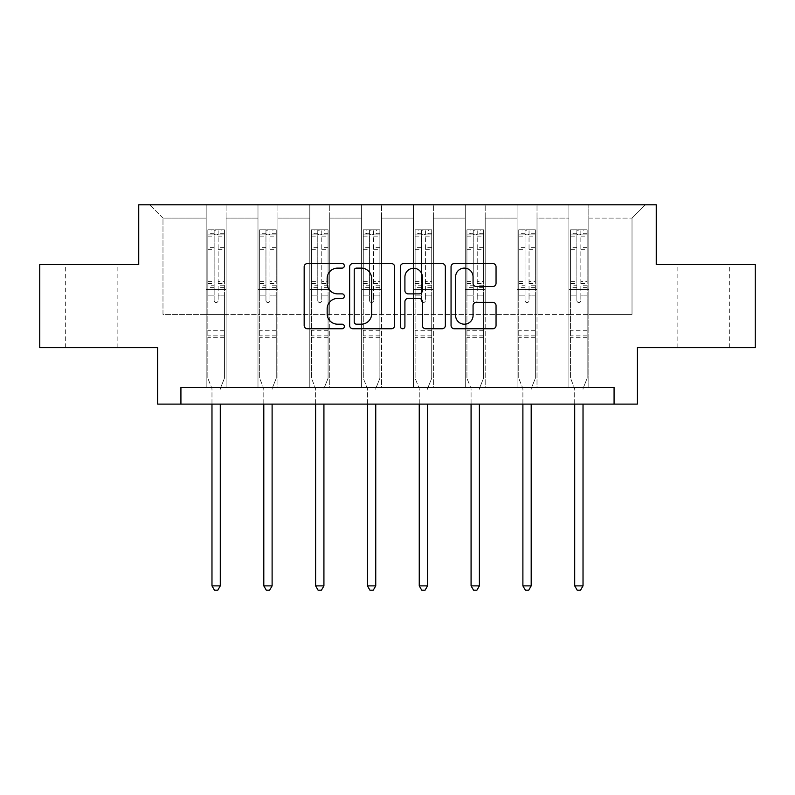 <?xml version="1.0" encoding="UTF-8"?>
<svg xmlns="http://www.w3.org/2000/svg" width="795" height="795" viewBox="0 0 795 795"><rect width="100%" height="100%" fill="white"/><g stroke="black" fill="none" stroke-linecap="round" stroke-linejoin="round"><path stroke-width="0.6" stroke-dasharray="3.98 2.98" d="M344.354 265.828A2.286 2.286 0 0 0 342.069 263.552L307.427 263.552A3.26 3.26 0 0 0 304.167 266.812L304.167 325.503A3.26 3.26 0 0 0 307.427 328.762L342.069 328.762A2.286 2.286 0 0 0 344.354 326.477A2.286 2.286 0 0 0 342.069 324.191L337.587 324.191A10.434 10.434 0 0 1 327.152 313.757L327.152 308.867A10.434 10.434 0 0 1 337.587 298.433L342.069 298.433A2.286 2.286 0 0 0 344.354 296.157A2.286 2.286 0 0 0 342.069 293.872L337.587 293.872A10.434 10.434 0 0 1 327.152 283.437L327.152 278.548A10.434 10.434 0 0 1 337.587 268.114L342.069 268.114A2.286 2.286 0 0 0 344.354 265.828M703.764 264.596L677.857 264.596L703.764 264.596M703.764 347.644L677.857 347.644L703.764 347.644M91.236 264.596L65.329 264.596L91.236 264.596M91.236 347.644L65.329 347.644L91.236 347.644M755.25 264.596L755.25 347.644L637.332 347.644L637.332 404.108L157.668 404.108L157.668 347.644L39.75 347.644L39.75 264.596L138.737 264.596L138.737 204.802L656.263 204.802L656.263 264.596L755.25 264.596M568.902 204.802L645.302 204.802L588.827 204.802L588.827 314.422L632.015 314.422L588.827 314.422L588.827 218.098L632.015 218.098L588.827 218.098L588.827 204.802L588.827 387.503L568.902 387.503L588.827 387.503L568.902 387.503L588.827 387.503L588.827 204.802L537.013 204.802L568.902 204.802L568.902 314.422L537.013 314.422L568.902 314.422L568.902 218.098L537.013 218.098L537.013 314.422L537.013 218.098L568.902 218.098L568.902 204.802L568.902 387.503L568.902 289.509L568.902 314.422L588.827 314.422L568.902 314.422L568.902 289.509L588.827 289.509L568.902 289.509L568.902 387.503L568.902 204.802M517.078 204.802L537.013 204.802L537.013 387.503L517.078 387.503L537.013 387.503L517.078 387.503L537.013 387.503L537.013 204.802L485.198 204.802L517.078 204.802L517.078 314.422L485.198 314.422L517.078 314.422L517.078 218.098L485.198 218.098L485.198 314.422L485.198 218.098L517.078 218.098L517.078 204.802L517.078 387.503L517.078 289.509L517.078 314.422L537.013 314.422L517.078 314.422L517.078 289.509L537.013 289.509L517.078 289.509L517.078 387.503L517.078 204.802M465.264 204.802L485.198 204.802L485.198 387.503L465.264 387.503L485.198 387.503L465.264 387.503L485.198 387.503L485.198 204.802L433.374 204.802L465.264 204.802L465.264 314.422L433.374 314.422L465.264 314.422L465.264 218.098L433.374 218.098L433.374 314.422L433.374 218.098L465.264 218.098L465.264 204.802L465.264 387.503L465.264 289.509L465.264 314.422L485.198 314.422L465.264 314.422L465.264 289.509L485.198 289.509L465.264 289.509L465.264 387.503L465.264 204.802M413.44 204.802L433.374 204.802L433.374 387.503L413.44 387.503L433.374 387.503L413.44 387.503L433.374 387.503L433.374 204.802L381.56 204.802L413.44 204.802L413.44 314.422L381.56 314.422L413.44 314.422L413.44 218.098L381.56 218.098L381.56 314.422L381.56 218.098L413.44 218.098L413.44 204.802L413.44 387.503L413.44 289.509L413.44 314.422L433.374 314.422L413.44 314.422L413.44 289.509L433.374 289.509L413.44 289.509L413.44 387.503L413.44 204.802M361.626 204.802L381.56 204.802L381.56 387.503L361.626 387.503L381.56 387.503L361.626 387.503L381.56 387.503L381.56 204.802L329.736 204.802L361.626 204.802L361.626 314.422L329.736 314.422L361.626 314.422L361.626 218.098L329.736 218.098L329.736 314.422L329.736 218.098L361.626 218.098L361.626 204.802L361.626 387.503L361.626 289.509L361.626 314.422L381.56 314.422L361.626 314.422L361.626 289.509L381.56 289.509L361.626 289.509L361.626 387.503L361.626 204.802M309.802 204.802L329.736 204.802L329.736 387.503L309.802 387.503L329.736 387.503L309.802 387.503L329.736 387.503L329.736 204.802L277.922 204.802L309.802 204.802L309.802 314.422L277.922 314.422L309.802 314.422L309.802 218.098L277.922 218.098L277.922 314.422L277.922 218.098L309.802 218.098L309.802 204.802L309.802 387.503L309.802 289.509L309.802 314.422L329.736 314.422L309.802 314.422L309.802 289.509L329.736 289.509L309.802 289.509L309.802 387.503L309.802 204.802M257.987 204.802L277.922 204.802L277.922 387.503L257.987 387.503L277.922 387.503L257.987 387.503L277.922 387.503L277.922 204.802L226.098 204.802L257.987 204.802L257.987 314.422L226.098 314.422L257.987 314.422L257.987 218.098L226.098 218.098L226.098 314.422L226.098 218.098L257.987 218.098L257.987 204.802L257.987 387.503L257.987 289.509L257.987 314.422L277.922 314.422L257.987 314.422L257.987 289.509L277.922 289.509L257.987 289.509L257.987 387.503L257.987 204.802M206.173 204.802L226.098 204.802L226.098 387.503L206.173 387.503L226.098 387.503L206.173 387.503L226.098 387.503L226.098 204.802L149.698 204.802L206.173 204.802L206.173 314.422L162.985 314.422L162.985 218.098L206.173 218.098L162.985 218.098L149.698 204.802L162.985 218.098L162.985 314.422L206.173 314.422L206.173 204.802L206.173 387.503L206.173 204.802M180.922 404.108L180.922 387.503L180.922 404.108L180.922 387.503L614.078 387.503L180.922 387.503L614.078 387.503L614.078 404.108M632.015 314.422L632.015 218.098L645.302 204.802L632.015 218.098L632.015 314.422M206.173 314.422L226.098 314.422L226.098 289.509L226.098 387.503L226.098 289.509L226.098 314.422L206.173 314.422L206.173 289.509L226.098 289.509L206.173 289.509L206.173 387.503L206.173 314.422M206.173 289.509L226.098 289.509L206.173 289.509M257.987 289.509L277.922 289.509L257.987 289.509M309.802 289.509L329.736 289.509L309.802 289.509M361.626 289.509L381.56 289.509L361.626 289.509M413.44 289.509L433.374 289.509L413.44 289.509M465.264 289.509L485.198 289.509L465.264 289.509M517.078 289.509L537.013 289.509L517.078 289.509M568.902 289.509L588.827 289.509L568.902 289.509M394.648 325.503L394.648 266.812A3.26 3.26 0 0 0 391.388 263.552L352.91 263.552A3.26 3.26 0 0 0 349.651 266.812L349.651 325.503A3.26 3.26 0 0 0 352.91 328.762L391.388 328.762A3.26 3.26 0 0 0 394.648 325.503M356.498 268.114A2.286 2.286 0 0 0 354.212 270.399L354.212 321.915A2.286 2.286 0 0 0 356.498 324.191L361.228 324.191A10.434 10.434 0 0 0 371.663 313.757L371.663 278.548A10.434 10.434 0 0 0 361.228 268.114L356.498 268.114M403.612 263.552L442.09 263.552A3.26 3.26 0 0 1 445.349 266.812L445.349 325.503A3.26 3.26 0 0 1 442.09 328.762L425.623 328.762A3.26 3.26 0 0 1 422.364 325.503L422.364 301.693A3.26 3.26 0 0 0 419.104 298.433L408.183 298.433A3.26 3.26 0 0 0 404.913 301.693L404.913 326.477A2.286 2.286 0 0 1 402.638 328.762A2.286 2.286 0 0 1 400.352 326.477L400.352 266.812A3.26 3.26 0 0 1 403.612 263.552M422.364 276.998A8.725 8.725 0 0 0 413.639 268.273A8.725 8.725 0 0 0 404.913 276.998L404.913 290.612A3.26 3.26 0 0 0 408.183 293.872L419.104 293.872A3.26 3.26 0 0 0 422.364 290.612L422.364 276.998M476.324 286.538L492.791 286.538A3.26 3.26 0 0 0 496.05 283.278L496.05 266.812A3.26 3.26 0 0 0 492.791 263.552L454.313 263.552A3.26 3.26 0 0 0 451.053 266.812L451.053 325.503A3.26 3.26 0 0 0 454.313 328.762L492.791 328.762A3.26 3.26 0 0 0 496.05 325.503L496.05 305.608A3.26 3.26 0 0 0 492.791 302.348L476.324 302.348A3.26 3.26 0 0 0 473.065 305.608L473.065 315.476A8.725 8.725 0 0 1 464.34 324.191A8.725 8.725 0 0 1 455.615 315.476L455.615 276.839A8.725 8.725 0 0 1 464.34 268.114A8.725 8.725 0 0 1 473.065 276.839L473.065 283.278A3.26 3.26 0 0 0 476.324 286.538M214.143 300.54A1.997 1.997 0 0 0 216.131 302.527A1.997 1.997 0 0 1 214.143 300.54L214.143 295.154L214.143 300.54M224.359 229.785L221.119 229.785L221.119 234.108L224.438 234.108L224.438 229.785L207.833 229.785L207.833 378.271L207.833 295.154L214.143 295.154L214.143 285.753L207.833 285.753M207.833 229.785L207.833 295.154L214.143 295.154L214.143 234.972C215.465 233.819 216.797 233.819 218.128 234.972L218.128 281.589L224.438 281.589L224.438 378.271L224.438 295.154L218.128 295.154L218.128 300.54A1.997 1.997 0 0 1 216.131 302.527A1.997 1.997 0 0 0 218.128 300.54L218.128 281.589M224.438 234.108L224.438 281.589M224.438 229.785L224.438 295.154L218.128 295.154L218.128 230.192L214.143 230.192L214.143 285.753M221.119 229.785L207.912 229.785M221.119 234.108L211.152 234.108L211.152 229.785M207.833 234.108L224.359 234.108M207.912 234.108L211.152 234.108M220.523 387.99L224.438 378.271L220.523 387.99A3.319 3.319 0 0 0 220.285 389.232A3.319 3.319 0 0 1 220.523 387.99M211.977 404.108L211.977 389.232A3.319 3.319 0 0 0 211.738 387.99L207.833 378.271L211.738 387.99A3.319 3.319 0 0 1 211.977 389.232L211.977 585.875L220.285 585.875L220.285 404.108M224.438 337.746L207.833 337.746M211.977 585.875L214.471 590.198L217.79 590.198L220.285 585.875M214.143 234.972L214.143 230.192M218.128 234.972L218.128 230.192M265.957 300.54A1.997 1.997 0 0 0 267.955 302.527A1.997 1.997 0 0 1 265.957 300.54L265.957 295.154L265.957 300.54M276.173 229.785L272.933 229.785L272.933 234.108L276.253 234.108L276.253 229.785L259.647 229.785L259.647 378.271L259.647 295.154L265.957 295.154L265.957 285.753L259.647 285.753M259.647 229.785L259.647 295.154L265.957 295.154L265.957 234.972C267.289 233.819 268.611 233.819 269.942 234.972L269.942 281.589L276.253 281.589L276.253 378.271L276.253 295.154L269.942 295.154L269.942 300.54A1.997 1.997 0 0 1 267.955 302.527A1.997 1.997 0 0 0 269.942 300.54L269.942 281.589M276.253 234.108L276.253 281.589M276.253 229.785L276.253 295.154L269.942 295.154L269.942 230.192L265.957 230.192L265.957 285.753M272.933 229.785L259.727 229.785M272.933 234.108L262.966 234.108L262.966 229.785M259.647 234.108L276.173 234.108M259.727 234.108L262.966 234.108M272.347 387.99L276.253 378.271L272.347 387.99A3.319 3.319 0 0 0 272.109 389.232A3.319 3.319 0 0 1 272.347 387.99M263.801 404.108L263.801 389.232A3.319 3.319 0 0 0 263.562 387.99L259.647 378.271L263.562 387.99A3.319 3.319 0 0 1 263.801 389.232L263.801 585.875L272.109 585.875L272.109 404.108M276.253 337.746L259.647 337.746M263.801 585.875L266.295 590.198L269.614 590.198L272.109 585.875M265.957 234.972L265.957 230.192M269.942 234.972L269.942 230.192M317.781 300.54A1.997 1.997 0 0 0 319.769 302.527A1.997 1.997 0 0 1 317.781 300.54L317.781 295.154L317.781 300.54M327.997 229.785L324.757 229.785L324.757 234.108L328.077 234.108L328.077 229.785L311.471 229.785L311.471 378.271L311.471 295.154L317.781 295.154L317.781 285.753L311.471 285.753M311.471 229.785L311.471 295.154L317.781 295.154L317.781 234.972C319.103 233.819 320.435 233.819 321.766 234.972L321.766 281.589L328.077 281.589L328.077 378.271L328.077 295.154L321.766 295.154L321.766 300.54A1.997 1.997 0 0 1 319.769 302.527A1.997 1.997 0 0 0 321.766 300.54L321.766 281.589M328.077 234.108L328.077 281.589M328.077 229.785L328.077 295.154L321.766 295.154L321.766 230.192L317.781 230.192L317.781 285.753M324.757 229.785L311.551 229.785M324.757 234.108L314.79 234.108L314.79 229.785M311.471 234.108L327.997 234.108M311.551 234.108L314.79 234.108M324.161 387.99L328.077 378.271L324.161 387.99A3.319 3.319 0 0 0 323.923 389.232A3.319 3.319 0 0 1 324.161 387.99M315.615 404.108L315.615 389.232A3.319 3.319 0 0 0 315.377 387.99L311.471 378.271L315.377 387.99A3.319 3.319 0 0 1 315.615 389.232L315.615 585.875L323.923 585.875L323.923 404.108M328.077 337.746L311.471 337.746M315.615 585.875L318.109 590.198L321.428 590.198L323.923 585.875M317.781 234.972L317.781 230.192M321.766 234.972L321.766 230.192M369.596 300.54A1.997 1.997 0 0 0 371.593 302.527A1.997 1.997 0 0 1 369.596 300.54L369.596 295.154L369.596 300.54M379.811 229.785L376.572 229.785L376.572 234.108L379.891 234.108L379.891 229.785L363.285 229.785L363.285 378.271L363.285 295.154L369.596 295.154L369.596 285.753L363.285 285.753M363.285 229.785L363.285 295.154L369.596 295.154L369.596 234.972C370.927 233.819 372.249 233.819 373.58 234.972L373.58 281.589L379.891 281.589L379.891 378.271L379.891 295.154L373.58 295.154L373.58 300.54A1.997 1.997 0 0 1 371.593 302.527A1.997 1.997 0 0 0 373.58 300.54L373.58 281.589M379.891 234.108L379.891 281.589M379.891 229.785L379.891 295.154L373.58 295.154L373.58 230.192L369.596 230.192L369.596 285.753M376.572 229.785L363.365 229.785M376.572 234.108L366.604 234.108L366.604 229.785M363.285 234.108L379.811 234.108M363.365 234.108L366.604 234.108M375.985 387.99L379.891 378.271L375.985 387.99A3.319 3.319 0 0 0 375.747 389.232A3.319 3.319 0 0 1 375.985 387.99M367.439 404.108L367.439 389.232A3.319 3.319 0 0 0 367.201 387.99L363.285 378.271L367.201 387.99A3.319 3.319 0 0 1 367.439 389.232L367.439 585.875L375.747 585.875L375.747 404.108M379.891 337.746L363.285 337.746M367.439 585.875L369.933 590.198L373.253 590.198L375.747 585.875M369.596 234.972L369.596 230.192M373.58 234.972L373.58 230.192M421.42 300.54A1.997 1.997 0 0 0 423.407 302.527A1.997 1.997 0 0 1 421.42 300.54L421.42 295.154L421.42 300.54M431.635 229.785L428.396 229.785L428.396 234.108L431.715 234.108L431.715 229.785L415.109 229.785L415.109 378.271L415.109 295.154L421.42 295.154L421.42 285.753L415.109 285.753M415.109 229.785L415.109 295.154L421.42 295.154L421.42 234.972C422.741 233.819 424.073 233.819 425.404 234.972L425.404 281.589L431.715 281.589L431.715 378.271L431.715 295.154L425.404 295.154L425.404 300.54A1.997 1.997 0 0 1 423.407 302.527A1.997 1.997 0 0 0 425.404 300.54L425.404 281.589M431.715 234.108L431.715 281.589M431.715 229.785L431.715 295.154L425.404 295.154L425.404 230.192L421.42 230.192L421.42 285.753M428.396 229.785L415.189 229.785M428.396 234.108L418.428 234.108L418.428 229.785M415.109 234.108L431.635 234.108M415.189 234.108L418.428 234.108M427.799 387.99L431.715 378.271L427.799 387.99A3.319 3.319 0 0 0 427.561 389.232A3.319 3.319 0 0 1 427.799 387.99M419.253 404.108L419.253 389.232A3.319 3.319 0 0 0 419.015 387.99L415.109 378.271L419.015 387.99A3.319 3.319 0 0 1 419.253 389.232L419.253 585.875L427.561 585.875L427.561 404.108M431.715 337.746L415.109 337.746M419.253 585.875L421.748 590.198L425.067 590.198L427.561 585.875M421.42 234.972L421.42 230.192M425.404 234.972L425.404 230.192M473.234 300.54A1.997 1.997 0 0 0 475.231 302.527A1.997 1.997 0 0 1 473.234 300.54L473.234 295.154L473.234 300.54M483.449 229.785L480.21 229.785L480.21 234.108L483.529 234.108L483.529 229.785L466.923 229.785L466.923 378.271L466.923 295.154L473.234 295.154L473.234 285.753L466.923 285.753M466.923 229.785L466.923 295.154L473.234 295.154L473.234 234.972C474.565 233.819 475.887 233.819 477.219 234.972L477.219 281.589L483.529 281.589L483.529 378.271L483.529 295.154L477.219 295.154L477.219 300.54A1.997 1.997 0 0 1 475.231 302.527A1.997 1.997 0 0 0 477.219 300.54L477.219 281.589M483.529 234.108L483.529 281.589M483.529 229.785L483.529 295.154L477.219 295.154L477.219 230.192L473.234 230.192L473.234 285.753M480.21 229.785L467.003 229.785M480.21 234.108L470.243 234.108L470.243 229.785M466.923 234.108L483.449 234.108M467.003 234.108L470.243 234.108M479.623 387.99L483.529 378.271L479.623 387.99A3.319 3.319 0 0 0 479.385 389.232A3.319 3.319 0 0 1 479.623 387.99M471.077 404.108L471.077 389.232A3.319 3.319 0 0 0 470.839 387.99L466.923 378.271L470.839 387.99A3.319 3.319 0 0 1 471.077 389.232L471.077 585.875L479.385 585.875L479.385 404.108M483.529 337.746L466.923 337.746M471.077 585.875L473.572 590.198L476.891 590.198L479.385 585.875M473.234 234.972L473.234 230.192M477.219 234.972L477.219 230.192M525.058 300.54A1.997 1.997 0 0 0 527.045 302.527A1.997 1.997 0 0 1 525.058 300.54L525.058 295.154L525.058 300.54M535.274 229.785L532.034 229.785L532.034 234.108L535.353 234.108L535.353 229.785L518.747 229.785L518.747 378.271L518.747 295.154L525.058 295.154L525.058 285.753L518.747 285.753M518.747 229.785L518.747 295.154L525.058 295.154L525.058 234.972C526.379 233.819 527.711 233.819 529.043 234.972L529.043 281.589L535.353 281.589L535.353 378.271L535.353 295.154L529.043 295.154L529.043 300.54A1.997 1.997 0 0 1 527.045 302.527A1.997 1.997 0 0 0 529.043 300.54L529.043 281.589M535.353 234.108L535.353 281.589M535.353 229.785L535.353 295.154L529.043 295.154L529.043 230.192L525.058 230.192L525.058 285.753M532.034 229.785L518.827 229.785M532.034 234.108L522.067 234.108L522.067 229.785M518.747 234.108L535.274 234.108M518.827 234.108L522.067 234.108M531.438 387.99L535.353 378.271L531.438 387.99A3.319 3.319 0 0 0 531.199 389.232A3.319 3.319 0 0 1 531.438 387.99M522.891 404.108L522.891 389.232A3.319 3.319 0 0 0 522.653 387.99L518.747 378.271L522.653 387.99A3.319 3.319 0 0 1 522.891 389.232L522.891 585.875L531.199 585.875L531.199 404.108M535.353 337.746L518.747 337.746M522.891 585.875L525.386 590.198L528.705 590.198L531.199 585.875M525.058 234.972L525.058 230.192M529.043 234.972L529.043 230.192M576.872 300.54A1.997 1.997 0 0 0 578.869 302.527A1.997 1.997 0 0 1 576.872 300.54L576.872 295.154L576.872 300.54M587.088 229.785L583.848 229.785L583.848 234.108L587.167 234.108L587.167 229.785L570.562 229.785L570.562 378.271L570.562 295.154L576.872 295.154L576.872 285.753L570.562 285.753M570.562 229.785L570.562 295.154L576.872 295.154L576.872 234.972C578.204 233.819 579.525 233.819 580.857 234.972L580.857 281.589L587.167 281.589L587.167 378.271L587.167 295.154L580.857 295.154L580.857 300.54A1.997 1.997 0 0 1 578.869 302.527A1.997 1.997 0 0 0 580.857 300.54L580.857 281.589M587.167 234.108L587.167 281.589M587.167 229.785L587.167 295.154L580.857 295.154L580.857 230.192L576.872 230.192L576.872 285.753M583.848 229.785L570.641 229.785M583.848 234.108L573.881 234.108L573.881 229.785M570.562 234.108L587.088 234.108M570.641 234.108L573.881 234.108M583.262 387.99L587.167 378.271L583.262 387.99A3.319 3.319 0 0 0 583.023 389.232A3.319 3.319 0 0 1 583.262 387.99M574.715 404.108L574.715 389.232A3.319 3.319 0 0 0 574.477 387.99L570.562 378.271L574.477 387.99A3.319 3.319 0 0 1 574.715 389.232L574.715 585.875L583.023 585.875L583.023 404.108M587.167 337.746L570.562 337.746M574.715 585.875L577.21 590.198L580.529 590.198L583.023 585.875M576.872 234.972L576.872 230.192M580.857 234.972L580.857 230.192M214.143 247.334L207.833 247.334M207.833 249.7L214.143 249.7M207.833 281.589L214.143 281.589M224.438 330.77L207.833 330.77M214.143 287.631L207.833 287.631M224.438 287.631L218.128 287.631M207.833 283.477L214.143 283.477M218.128 283.477L224.438 283.477M224.438 285.753L218.128 285.753M224.438 247.334L218.128 247.334M218.128 249.7L224.438 249.7M214.143 233.76L207.833 233.76M207.833 236.125L214.143 236.125M224.438 233.76L218.128 233.76M218.128 236.125L224.438 236.125M224.438 335.868L207.833 335.868M265.957 247.334L259.647 247.334M259.647 249.7L265.957 249.7M259.647 281.589L265.957 281.589M276.253 330.77L259.647 330.77M265.957 287.631L259.647 287.631M276.253 287.631L269.942 287.631M259.647 283.477L265.957 283.477M269.942 283.477L276.253 283.477M276.253 285.753L269.942 285.753M276.253 247.334L269.942 247.334M269.942 249.7L276.253 249.7M265.957 233.76L259.647 233.76M259.647 236.125L265.957 236.125M276.253 233.76L269.942 233.76M269.942 236.125L276.253 236.125M276.253 335.868L259.647 335.868M317.781 247.334L311.471 247.334M311.471 249.7L317.781 249.7M311.471 281.589L317.781 281.589M328.077 330.77L311.471 330.77M317.781 287.631L311.471 287.631M328.077 287.631L321.766 287.631M311.471 283.477L317.781 283.477M321.766 283.477L328.077 283.477M328.077 285.753L321.766 285.753M328.077 247.334L321.766 247.334M321.766 249.7L328.077 249.7M317.781 233.76L311.471 233.76M311.471 236.125L317.781 236.125M328.077 233.76L321.766 233.76M321.766 236.125L328.077 236.125M328.077 335.868L311.471 335.868M369.596 247.334L363.285 247.334M363.285 249.7L369.596 249.7M363.285 281.589L369.596 281.589M379.891 330.77L363.285 330.77M369.596 287.631L363.285 287.631M379.891 287.631L373.58 287.631M363.285 283.477L369.596 283.477M373.58 283.477L379.891 283.477M379.891 285.753L373.58 285.753M379.891 247.334L373.58 247.334M373.58 249.7L379.891 249.7M369.596 233.76L363.285 233.76M363.285 236.125L369.596 236.125M379.891 233.76L373.58 233.76M373.58 236.125L379.891 236.125M379.891 335.868L363.285 335.868M421.42 247.334L415.109 247.334M415.109 249.7L421.42 249.7M415.109 281.589L421.42 281.589M431.715 330.77L415.109 330.77M421.42 287.631L415.109 287.631M431.715 287.631L425.404 287.631M415.109 283.477L421.42 283.477M425.404 283.477L431.715 283.477M431.715 285.753L425.404 285.753M431.715 247.334L425.404 247.334M425.404 249.7L431.715 249.7M421.42 233.76L415.109 233.76M415.109 236.125L421.42 236.125M431.715 233.76L425.404 233.76M425.404 236.125L431.715 236.125M431.715 335.868L415.109 335.868M473.234 247.334L466.923 247.334M466.923 249.7L473.234 249.7M466.923 281.589L473.234 281.589M483.529 330.77L466.923 330.77M473.234 287.631L466.923 287.631M483.529 287.631L477.219 287.631M466.923 283.477L473.234 283.477M477.219 283.477L483.529 283.477M483.529 285.753L477.219 285.753M483.529 247.334L477.219 247.334M477.219 249.7L483.529 249.7M473.234 233.76L466.923 233.76M466.923 236.125L473.234 236.125M483.529 233.76L477.219 233.76M477.219 236.125L483.529 236.125M483.529 335.868L466.923 335.868M525.058 247.334L518.747 247.334M518.747 249.7L525.058 249.7M518.747 281.589L525.058 281.589M535.353 330.77L518.747 330.77M525.058 287.631L518.747 287.631M535.353 287.631L529.043 287.631M518.747 283.477L525.058 283.477M529.043 283.477L535.353 283.477M535.353 285.753L529.043 285.753M535.353 247.334L529.043 247.334M529.043 249.7L535.353 249.7M525.058 233.76L518.747 233.76M518.747 236.125L525.058 236.125M535.353 233.76L529.043 233.76M529.043 236.125L535.353 236.125M535.353 335.868L518.747 335.868M576.872 247.334L570.562 247.334M570.562 249.7L576.872 249.7M570.562 281.589L576.872 281.589M587.167 330.77L570.562 330.77M576.872 287.631L570.562 287.631M587.167 287.631L580.857 287.631M570.562 283.477L576.872 283.477M580.857 283.477L587.167 283.477M587.167 285.753L580.857 285.753M587.167 247.334L580.857 247.334M580.857 249.7L587.167 249.7M576.872 233.76L570.562 233.76M570.562 236.125L576.872 236.125M587.167 233.76L580.857 233.76M580.857 236.125L587.167 236.125M587.167 335.868L570.562 335.868M677.857 347.644L677.857 264.596M65.329 347.644L65.329 264.596M117.143 347.644L117.143 264.596M729.671 347.644L729.671 264.596"/><path stroke-width="1.19" d="M344.354 265.828A2.286 2.286 0 0 0 342.069 263.552L307.427 263.552A3.26 3.26 0 0 0 304.167 266.812L304.167 325.503A3.26 3.26 0 0 0 307.427 328.762L342.069 328.762A2.286 2.286 0 0 0 344.354 326.477A2.286 2.286 0 0 0 342.069 324.191L337.587 324.191A10.434 10.434 0 0 1 327.152 313.757L327.152 308.867A10.434 10.434 0 0 1 337.587 298.433L342.069 298.433A2.286 2.286 0 0 0 344.354 296.157A2.286 2.286 0 0 0 342.069 293.872L337.587 293.872A10.434 10.434 0 0 1 327.152 283.437L327.152 278.548A10.434 10.434 0 0 1 337.587 268.114L342.069 268.114A2.286 2.286 0 0 0 344.354 265.828M492.791 286.538A3.26 3.26 0 0 0 496.05 283.278L496.05 266.812A3.26 3.26 0 0 0 492.791 263.552L454.313 263.552A3.26 3.26 0 0 0 451.053 266.812L451.053 325.503A3.26 3.26 0 0 0 454.313 328.762L492.791 328.762A3.26 3.26 0 0 0 496.05 325.503L496.05 305.608A3.26 3.26 0 0 0 492.791 302.348L476.324 302.348A3.26 3.26 0 0 0 473.065 305.608L473.065 315.476A8.725 8.725 0 0 1 464.34 324.191A8.725 8.725 0 0 1 455.615 315.476L455.615 276.839A8.725 8.725 0 0 1 464.34 268.114A8.725 8.725 0 0 1 473.065 276.839L473.065 283.278A3.26 3.26 0 0 0 476.324 286.538L492.791 286.538M614.078 404.108L637.332 404.108L637.332 347.644L755.25 347.644L755.25 264.596L656.263 264.596L656.263 204.802L138.737 204.802L138.737 264.596L39.75 264.596L39.75 347.644L157.668 347.644L157.668 404.108L614.078 404.108L614.078 387.503L180.922 387.503L180.922 404.108M394.648 266.812A3.26 3.26 0 0 0 391.388 263.552L352.91 263.552A3.26 3.26 0 0 0 349.651 266.812L349.651 325.503A3.26 3.26 0 0 0 352.91 328.762L391.388 328.762A3.26 3.26 0 0 0 394.648 325.503L394.648 266.812M403.612 263.552L442.09 263.552A3.26 3.26 0 0 1 445.349 266.812L445.349 325.503A3.26 3.26 0 0 1 442.09 328.762L425.623 328.762A3.26 3.26 0 0 1 422.364 325.503L422.364 301.693A3.26 3.26 0 0 0 419.104 298.433L408.183 298.433A3.26 3.26 0 0 0 404.913 301.693L404.913 326.477A2.286 2.286 0 0 1 402.638 328.762A2.286 2.286 0 0 1 400.352 326.477L400.352 266.812A3.26 3.26 0 0 1 403.612 263.552M356.498 268.114A2.286 2.286 0 0 0 354.212 270.399L354.212 321.915A2.286 2.286 0 0 0 356.498 324.191L361.228 324.191A10.434 10.434 0 0 0 371.663 313.757L371.663 278.548A10.434 10.434 0 0 0 361.228 268.114L356.498 268.114M422.364 276.998A8.725 8.725 0 0 0 413.639 268.273A8.725 8.725 0 0 0 404.913 276.998L404.913 290.612A3.26 3.26 0 0 0 408.183 293.872L419.104 293.872A3.26 3.26 0 0 0 422.364 290.612L422.364 276.998M211.977 404.108L211.977 585.875L220.285 585.875L220.285 404.108M220.285 585.875L217.79 590.198L214.471 590.198L211.977 585.875M263.801 404.108L263.801 585.875L272.109 585.875L272.109 404.108M272.109 585.875L269.614 590.198L266.295 590.198L263.801 585.875M315.615 404.108L315.615 585.875L323.923 585.875L323.923 404.108M323.923 585.875L321.428 590.198L318.109 590.198L315.615 585.875M367.439 404.108L367.439 585.875L375.747 585.875L375.747 404.108M375.747 585.875L373.253 590.198L369.933 590.198L367.439 585.875M419.253 404.108L419.253 585.875L427.561 585.875L427.561 404.108M427.561 585.875L425.067 590.198L421.748 590.198L419.253 585.875M471.077 404.108L471.077 585.875L479.385 585.875L479.385 404.108M479.385 585.875L476.891 590.198L473.572 590.198L471.077 585.875M522.891 404.108L522.891 585.875L531.199 585.875L531.199 404.108M531.199 585.875L528.705 590.198L525.386 590.198L522.891 585.875M574.715 404.108L574.715 585.875L583.023 585.875L583.023 404.108M583.023 585.875L580.529 590.198L577.21 590.198L574.715 585.875"/></g></svg>
